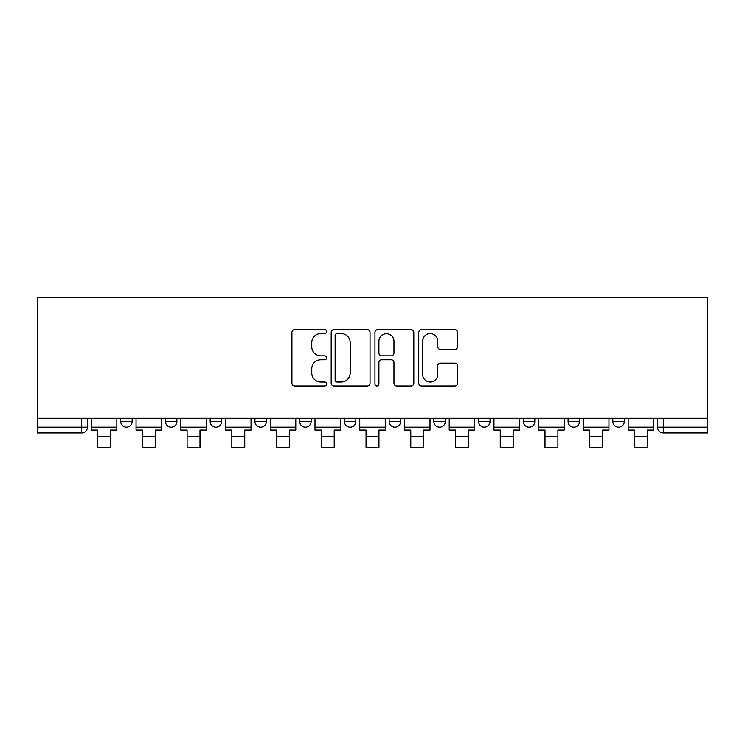 <?xml version="1.0" encoding="UTF-8"?>
<svg xmlns="http://www.w3.org/2000/svg" width="745" height="745" viewBox="0 0 745 745"><rect width="100%" height="100%" fill="white"/><g stroke="black" fill="none" stroke-linecap="round" stroke-linejoin="round"><path stroke-width="1.12" d="M326.617 331.627A1.974 1.974 0 0 0 324.643 329.653L294.741 329.653A2.812 2.812 0 0 0 291.919 332.466L291.919 383.135A2.812 2.812 0 0 0 294.741 385.957L324.643 385.957A1.974 1.974 0 0 0 326.617 383.982A1.974 1.974 0 0 0 324.643 382.008L320.778 382.008A9.005 9.005 0 0 1 311.764 373.003L311.764 368.784A9.005 9.005 0 0 1 320.778 359.77L324.643 359.77A1.974 1.974 0 0 0 326.617 357.805A1.974 1.974 0 0 0 324.643 355.831L320.778 355.831A9.005 9.005 0 0 1 311.764 346.825L311.764 342.598A9.005 9.005 0 0 1 320.778 333.592L324.643 333.592A1.974 1.974 0 0 0 326.617 331.627M612.828 418.317L612.828 421.465L624.291 421.465A5.737 5.737 0 0 1 618.564 427.202A5.737 5.737 0 0 1 612.828 421.465L612.828 418.317M478.607 418.317L478.607 421.465L490.08 421.465A5.737 5.737 0 0 1 484.343 427.202A5.737 5.737 0 0 1 478.607 421.465L478.607 418.317M389.132 418.317L389.132 421.465L400.605 421.465A5.737 5.737 0 0 1 394.869 427.202A5.737 5.737 0 0 1 389.132 421.465L389.132 418.317M344.395 418.317L344.395 421.465L355.868 421.465A5.737 5.737 0 0 1 350.131 427.202A5.737 5.737 0 0 1 344.395 421.465L344.395 418.317M254.92 421.465L254.92 418.317L254.92 421.465A5.737 5.737 0 0 0 260.657 427.202A5.737 5.737 0 0 1 254.92 421.465L266.393 421.465A5.737 5.737 0 0 1 260.657 427.202M165.446 421.465L165.446 418.317L165.446 421.465A5.737 5.737 0 0 0 171.182 427.202A5.737 5.737 0 0 1 165.446 421.465L176.91 421.465A5.737 5.737 0 0 1 171.182 427.202A5.737 5.737 0 0 0 176.91 421.465L176.91 418.317L176.91 421.465M454.767 349.498A2.812 2.812 0 0 0 457.579 346.686L457.579 332.466A2.812 2.812 0 0 0 454.767 329.653L421.549 329.653A2.812 2.812 0 0 0 418.737 332.466L418.737 383.135A2.812 2.812 0 0 0 421.549 385.957L454.767 385.957A2.812 2.812 0 0 0 457.579 383.135L457.579 365.963A2.812 2.812 0 0 0 454.767 363.15L440.556 363.15A2.812 2.812 0 0 0 437.734 365.963L437.734 374.484A7.534 7.534 0 0 1 430.21 382.008A7.534 7.534 0 0 1 422.676 374.484L422.676 341.126A7.534 7.534 0 0 1 430.21 333.592A7.534 7.534 0 0 1 437.734 341.126L437.734 346.686A2.812 2.812 0 0 0 440.556 349.498L454.767 349.498M707.75 418.317L37.25 418.317L37.25 297.292L707.75 297.292L707.75 432.938L663.301 432.938A5.737 5.737 0 0 1 657.565 427.202L707.75 427.202M370.042 332.466A2.812 2.812 0 0 0 367.22 329.653L334.002 329.653A2.812 2.812 0 0 0 331.19 332.466L331.19 383.135A2.812 2.812 0 0 0 334.002 385.957L367.22 385.957A2.812 2.812 0 0 0 370.042 383.135L370.042 332.466M377.78 329.653L410.998 329.653A2.812 2.812 0 0 1 413.81 332.466L413.81 383.135A2.812 2.812 0 0 1 410.998 385.957L396.778 385.957A2.812 2.812 0 0 1 393.965 383.135L393.965 362.591A2.812 2.812 0 0 0 391.153 359.77L381.719 359.77A2.812 2.812 0 0 0 378.907 362.591L378.907 383.982A1.974 1.974 0 0 1 376.933 385.957A1.974 1.974 0 0 1 374.959 383.982L374.959 332.466A2.812 2.812 0 0 1 377.78 329.653M657.565 418.317L657.565 427.202A5.737 5.737 0 0 0 663.301 432.938L663.301 418.317M87.435 418.317L87.435 427.202L87.435 418.317M81.699 418.317L81.699 432.938L37.25 432.938L37.25 427.202L87.435 427.202A5.737 5.737 0 0 1 81.699 432.938A5.737 5.737 0 0 0 87.435 427.202M37.25 418.317L37.25 427.202M624.291 418.317L624.291 421.465A5.737 5.737 0 0 1 618.564 427.202M579.554 418.317L579.554 421.465A5.737 5.737 0 0 1 573.818 427.202A5.737 5.737 0 0 1 568.09 421.465L579.554 421.465M568.09 418.317L568.09 421.465M534.817 418.317L534.817 421.465A5.737 5.737 0 0 1 529.08 427.202A5.737 5.737 0 0 1 523.344 421.465L534.817 421.465L534.817 418.317M523.344 418.317L523.344 421.465M490.08 418.317L490.08 421.465M445.342 418.317L445.342 421.465A5.737 5.737 0 0 1 439.606 427.202A5.737 5.737 0 0 1 433.869 421.465L445.342 421.465L445.342 418.317M433.869 418.317L433.869 421.465M400.605 421.465L400.605 418.317L400.605 421.465A5.737 5.737 0 0 1 394.869 427.202M355.868 421.465L355.868 418.317L355.868 421.465A5.737 5.737 0 0 1 350.131 427.202M311.131 418.317L311.131 421.465A5.737 5.737 0 0 1 305.394 427.202A5.737 5.737 0 0 1 299.658 421.465A5.737 5.737 0 0 0 305.394 427.202A5.737 5.737 0 0 0 311.131 421.465L311.131 418.317M299.658 418.317L299.658 421.465L311.131 421.465M266.393 418.317L266.393 421.465M221.656 418.317L221.656 421.465A5.737 5.737 0 0 1 215.92 427.202A5.737 5.737 0 0 1 210.183 421.465L221.656 421.465M210.183 418.317L210.183 421.465M132.172 418.317L132.172 421.465A5.737 5.737 0 0 1 126.436 427.202A5.737 5.737 0 0 1 120.709 421.465A5.737 5.737 0 0 0 126.436 427.202A5.737 5.737 0 0 0 132.172 421.465L132.172 418.317M120.709 418.317L120.709 421.465L132.172 421.465M337.103 333.592A1.974 1.974 0 0 0 335.129 335.567L335.129 380.043A1.974 1.974 0 0 0 337.103 382.008L341.182 382.008A9.005 9.005 0 0 0 350.187 373.003L350.187 342.598A9.005 9.005 0 0 0 341.182 333.592L337.103 333.592M393.965 341.266A7.534 7.534 0 0 0 386.431 333.732A7.534 7.534 0 0 0 378.907 341.266L378.907 353.018A2.812 2.812 0 0 0 381.719 355.831L391.153 355.831A2.812 2.812 0 0 0 393.965 353.018L393.965 341.266M91.309 427.202L116.835 427.202L116.835 430.07L110.521 430.07L110.521 447.708L97.614 447.708L97.614 430.07L91.309 430.07L91.309 418.317M116.835 427.202L116.835 418.317M136.046 427.202L161.572 427.202L161.572 430.07L155.258 430.07L155.258 447.708L142.36 447.708L142.36 430.07L136.046 430.07L136.046 418.317M161.572 427.202L161.572 418.317M180.784 427.202L206.309 427.202L206.309 430.07L199.995 430.07L199.995 447.708L187.097 447.708L187.097 430.07L180.784 430.07L180.784 418.317M206.309 427.202L206.309 418.317M225.521 427.202L251.046 427.202L251.046 430.07L244.742 430.07L244.742 447.708L231.835 447.708L231.835 430.07L225.521 430.07L225.521 418.317M251.046 427.202L251.046 418.317M270.258 427.202L295.784 427.202L295.784 430.07L289.479 430.07L289.479 447.708L276.572 447.708L276.572 430.07L270.258 430.07L270.258 418.317M295.784 427.202L295.784 418.317M314.995 427.202L340.521 427.202L340.521 430.07L334.216 430.07L334.216 447.708L321.309 447.708L321.309 430.07L314.995 430.07L314.995 418.317M340.521 427.202L340.521 418.317M359.742 427.202L385.258 427.202L385.258 430.07L378.954 430.07L378.954 447.708L366.046 447.708L366.046 430.07L359.742 430.07L359.742 418.317M385.258 427.202L385.258 418.317M404.479 427.202L430.005 427.202L430.005 430.07L423.691 430.07L423.691 447.708L410.784 447.708L410.784 430.07L404.479 430.07L404.479 418.317M430.005 427.202L430.005 418.317M449.216 427.202L474.742 427.202L474.742 430.07L468.428 430.07L468.428 447.708L455.521 447.708L455.521 430.07L449.216 430.07L449.216 418.317M474.742 427.202L474.742 418.317M493.954 427.202L519.479 427.202L519.479 430.07L513.165 430.07L513.165 447.708L500.258 447.708L500.258 430.07L493.954 430.07L493.954 418.317M519.479 427.202L519.479 418.317M538.691 427.202L564.216 427.202L564.216 430.07L557.903 430.07L557.903 447.708L545.005 447.708L545.005 430.07L538.691 430.07L538.691 418.317M564.216 427.202L564.216 418.317M583.428 427.202L608.954 427.202L608.954 430.07L602.64 430.07L602.64 447.708L589.742 447.708L589.742 430.07L583.428 430.07L583.428 418.317M608.954 427.202L608.954 418.317M628.165 427.202L653.691 427.202L653.691 430.07L647.386 430.07L647.386 447.708L634.479 447.708L634.479 430.07L628.165 430.07L628.165 418.317M653.691 427.202L653.691 418.317M97.614 436.235L110.521 436.235M142.36 436.235L155.258 436.235M187.097 436.235L199.995 436.235M231.835 436.235L244.742 436.235M276.572 436.235L289.479 436.235M321.309 436.235L334.216 436.235M366.046 436.235L378.954 436.235M410.784 436.235L423.691 436.235M455.521 436.235L468.428 436.235M500.258 436.235L513.165 436.235M545.005 436.235L557.903 436.235M589.742 436.235L602.64 436.235M634.479 436.235L647.386 436.235"/></g></svg>
